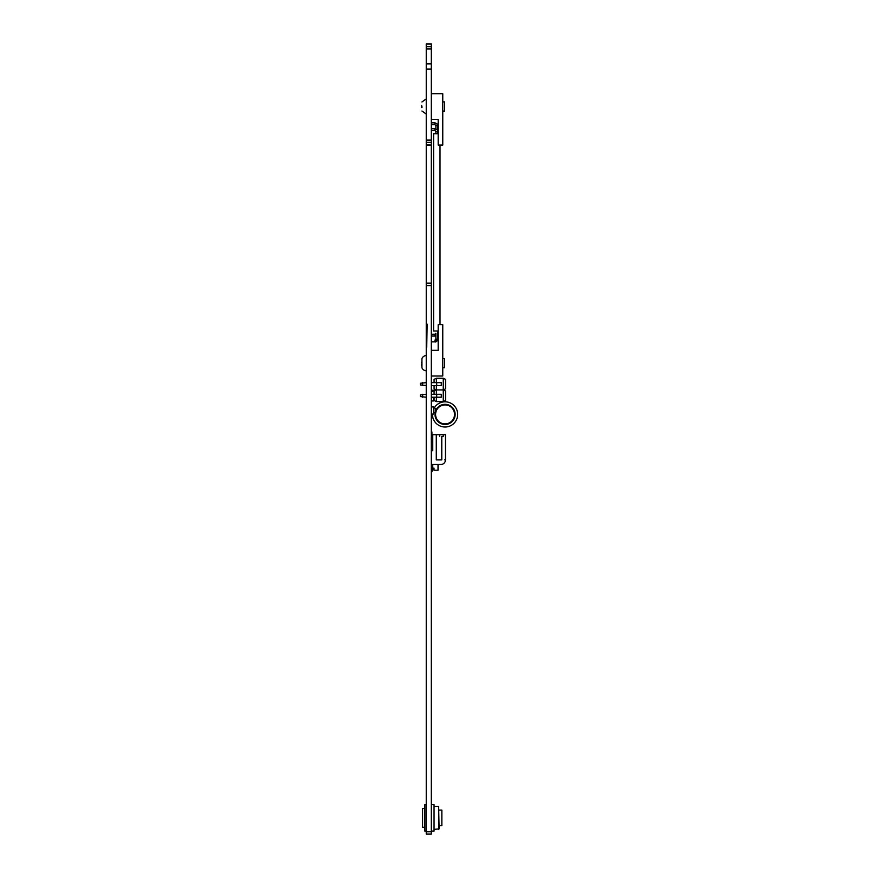 <?xml version="1.0" encoding="UTF-8"?>
<svg xmlns="http://www.w3.org/2000/svg" width="878" height="878" viewBox="0 0 878 878"><rect width="100%" height="100%" fill="white"/><g stroke="black" fill="none" stroke-linecap="round" stroke-linejoin="round"><path stroke-width="1.32" d="M431.296 43.9L426.247 43.9L431.296 43.9L431.296 48.828L426.247 48.828L426.247 43.9M426.247 285.646L431.296 285.646L431.296 831.773L426.247 831.817L431.296 831.773L431.296 834.1L426.247 834.1L431.296 834.1L426.247 834.1L426.247 63.688L431.296 63.688L431.296 48.828M426.247 63.688L426.247 48.828M426.247 140.085L431.296 140.085L431.296 69.022L426.247 69.022L431.296 69.022L431.296 63.864L426.247 63.864L431.296 63.688M426.247 145.013L431.296 145.013L431.296 142.379L426.247 142.379L426.247 140.26L431.296 140.085M426.247 140.26L431.296 140.26L431.296 142.379L431.296 140.26L426.247 140.26M431.296 285.646L431.296 283.166L426.247 283.166L431.296 283.166L431.296 145.188L426.247 145.188L431.296 145.013M431.296 400.972L433.359 400.972L433.359 397.306L431.296 397.306M431.296 406.744L433.359 406.744L433.128 407.655L435.192 408.259L435.192 412.462L433.359 413.033M431.296 406.69L432.448 406.744M433.359 407.655L433.359 414.087L431.296 414.087M431.296 381.315L431.833 382.632M433.622 390.567L431.296 391.797L433.622 390.26M431.296 393.015L431.91 391.588L434.533 390.26M431.296 390.26L435.664 390.26M431.296 376.014L442.764 376.014L442.764 324.63L438.177 324.63L438.177 350.322L431.296 350.322M421.967 358.685L421.923 358.685A4.588 4.588 180 0 1 421.923 358.674L421.923 367.662A4.588 4.588 -0 0 0 426.247 370.736A4.588 4.588 -0 0 1 421.923 367.673L421.923 358.674A4.588 4.588 180 0 1 426.247 355.601M444.597 367.761L442.764 367.761L444.597 367.772L444.597 358.586L442.764 358.586M421.659 362.164L421.967 364.183L421.659 362.164M421.659 365.961L421.659 364.183M436.377 382.632L436.377 378.275L443.258 378.275L445.552 379.34L445.552 388.855L443.258 389.931L436.388 389.931L434.083 388.866L434.083 385.563M443.258 378.275L443.258 389.92L443.258 378.275M436.377 394.288L436.377 385.563M434.083 382.632L434.083 379.34L436.377 378.275M434.083 394.288L434.083 390.995L436.377 389.931L443.258 389.931L445.552 390.995L445.552 400.511L443.258 401.575L436.377 401.575L434.083 400.511L434.083 397.218M443.258 389.931L443.258 401.575L443.258 389.931M436.377 401.575L436.377 397.218M431.296 382.632L441.294 382.632L441.294 385.563L431.296 385.563M426.247 385.563L420.321 384.926L420.321 383.269L426.247 382.632M436.706 382.632L436.706 385.563L438.352 385.563M438.352 382.632L436.52 382.632M422.614 382.632L422.614 385.563M431.296 394.288L441.294 394.288L441.294 397.218L431.296 397.218M426.247 397.218L420.321 396.582L420.321 394.924L426.247 394.288M436.706 394.288L436.706 397.218L438.352 397.218M438.352 394.288L436.52 394.288M422.614 394.288L422.614 397.218M443.203 434.676L432.744 434.676L432.744 450.732L431.46 450.732L431.46 464.495L440.866 464.495A4.588 4.588 180 0 0 445.453 459.907L445.453 434.676L443.203 434.676L443.203 436.509L441.777 436.509L441.777 459.907L436.278 459.907L441.777 459.907M436.278 434.676L436.278 459.907M444.762 459.907L445.453 459.907M434.215 434.676L432.744 434.676M431.921 434.215L431.921 431.921L431.296 431.921L431.921 431.921M432.744 435.356L432.371 435.356A1.152 1.152 0 0 1 432.141 435.334M431.296 471.837L431.921 471.837L432.371 469.313L434.006 469.313L434.006 470.224L434.006 468.161L432.744 468.161L432.744 464.495M431.46 450.732L432.744 450.732M441.777 436.509L443.203 436.509M439.626 434.676L439.626 436.509M434.006 468.161L432.371 468.622A1.152 1.152 0 0 0 431.296 469.379A1.152 1.152 0 0 1 432.371 468.622A1.152 1.152 0 0 0 431.296 469.379A1.152 1.152 0 0 1 432.371 468.622A1.152 1.152 0 0 0 431.296 469.379A1.152 1.152 0 0 1 432.371 468.622A1.152 1.152 0 0 0 431.296 469.379A1.152 1.152 0 0 1 432.371 468.622A1.152 1.152 0 0 0 431.296 469.379A1.152 1.152 0 0 1 432.371 468.622A1.152 1.152 0 0 0 431.296 469.379A1.152 1.152 0 0 1 432.371 468.622A1.152 1.152 0 0 0 431.296 469.379A1.152 1.152 0 0 1 432.371 468.622A1.152 1.152 0 0 0 431.296 469.379A1.152 1.152 0 0 1 432.371 468.622A1.152 1.152 0 0 0 431.296 469.379A1.152 1.152 0 0 1 432.371 468.622A1.152 1.152 0 0 0 431.296 469.379A1.152 1.152 0 0 1 432.371 468.622A1.152 1.152 0 0 0 431.296 469.379A1.152 1.152 0 0 1 432.371 468.622A1.152 1.152 0 0 0 431.296 469.379A1.152 1.152 0 0 1 432.371 468.622A1.152 1.152 0 0 0 431.296 469.379A1.152 1.152 0 0 1 432.371 468.622A1.152 1.152 0 0 0 431.296 469.379A1.152 1.152 0 0 1 432.371 468.622A1.152 1.152 0 0 0 431.296 469.379A1.152 1.152 0 0 1 432.371 468.622A1.152 1.152 0 0 0 431.296 469.379A1.152 1.152 0 0 1 432.371 468.622A1.152 1.152 0 0 0 431.296 469.379M438.023 464.495L438.023 470.224L434.006 470.224M432.547 436.827L432.744 440.317M432.141 437.595L432.141 434.895M431.296 440.405L432.141 440.405L432.141 442.238L431.296 442.238M432.141 440.405L432.141 439.549M431.23 437.595L431.23 439.549M431.296 436.739L432.141 436.739M427.169 324.18L426.708 347.128L427.169 324.18M432.448 414.087A12.621 12.621 135 0 0 436.136 423.35A12.621 12.621 135 0 1 432.448 414.087A12.621 12.621 135 0 0 457.175 417.95A12.621 12.621 135 0 0 450.107 402.859A12.621 12.621 135 0 1 453.981 405.504A12.621 12.621 135 0 0 434.347 407.765A12.621 12.621 135 0 1 440.01 402.859A12.621 12.621 135 0 0 434.347 407.765M450.107 402.859A12.621 12.621 135 0 0 440.01 402.859A12.621 12.621 135 0 1 450.107 402.859A12.621 12.621 135 0 0 440.01 402.859M440.01 406.415A9.46 9.46 135 0 0 437.892 420.606A9.46 9.46 135 0 0 452.236 420.606A9.46 9.46 135 0 0 440.01 406.415A9.46 9.46 135 0 0 437.892 420.606A9.46 9.46 135 0 0 452.236 420.606A9.46 9.46 135 0 0 450.107 406.415M438.638 829.359L438.638 806.41L434.05 806.41L434.05 829.359L439.099 828.898L438.638 806.41M441.853 810.087L441.853 825.682L441.853 810.087L439.099 810.087M431.296 804.665L434.05 804.665L434.05 831.093L431.296 831.093L431.296 828.009M426.247 804.665L424.875 804.665L424.875 831.093L426.247 831.093M424.875 808.473L422.581 808.473L422.581 827.285L424.875 827.285M431.296 119.386L438.177 119.386L438.177 145.079L442.764 145.079L442.764 93.694L431.296 93.694M421.659 107.566L421.659 105.382M442.764 101.892L444.597 101.892L444.597 111.078L442.764 111.067L444.597 111.078M421.967 107.577L421.923 106.49M437.683 339.556L437.716 339.127C437.99 340.269 437.079 341.191 434.961 341.882L435.587 341.805L434.961 341.882L434.961 340.049L435.883 339.127L437.716 339.127L437.716 331.006L435.883 331.006L437.716 331.006L437.716 333.464M438.177 331.006L433.589 331.006L433.589 133.719L435.883 133.719L435.883 131.426L437.716 131.426C438.111 130.471 437.2 129.549 434.961 128.671L431.296 128.671L435.883 128.825L434.961 128.671L434.961 130.504L431.296 130.504M435.883 128.825L435.883 125.598L434.961 124.676L435.883 125.598L437.716 125.598L438.177 133.719L433.589 133.719L433.589 331.006M440.01 324.63L440.01 145.079L440.01 324.63M426.247 44.076L431.296 44.076M426.247 46.721L431.296 46.721M426.247 49.014L431.296 49.014M426.247 63.864L431.296 63.864M426.247 69.022L431.296 69.022M426.247 69.197L431.296 69.197M441.294 382.632L441.294 385.563M441.294 394.288L441.294 397.218M431.296 441.788L432.141 441.788M431.296 435.356L432.141 435.356M435.115 412.726A10.097 10.097 135 0 0 454.332 418.411A10.097 10.097 135 0 0 440.01 405.68A10.097 10.097 135 0 0 435.192 412.287M435.883 335.901L434.961 336.054L435.883 335.901L434.961 336.054L434.961 334.222L431.296 334.222L435.082 334.211M434.961 124.676L431.296 124.676L434.961 124.676L431.296 124.676L434.961 124.676L431.296 124.676L434.961 124.676L435.883 125.598L434.961 124.676L435.883 125.598L434.961 124.676L434.961 122.843L431.296 122.843L434.972 122.843C437.595 124.303 438.517 125.214 437.716 125.598L437.716 125.598C438.111 124.643 437.2 123.721 434.961 122.843C437.277 123.875 438.199 124.786 437.716 125.598L437.716 133.719M441.853 825.682L439.099 825.682M426.247 98.907L421.934 101.969M426.247 114.063L421.934 111.012L426.247 114.041M434.961 336.054L431.296 336.054L434.961 336.054M434.961 334.222L435.861 333.475M435.883 333.3L435.883 339.127M437.014 340.971L437.716 339.127L434.961 341.882L431.296 341.882M437.014 340.96L437.716 339.127L437.332 340.543M434.961 130.504L435.883 131.426L434.961 130.504L435.883 131.426L434.961 130.504L435.883 131.426L434.961 130.504L435.883 131.426L435.883 133.719M437.716 331.006L437.716 339.127C436.827 341.377 435.905 342.288 434.972 341.882M437.716 125.598C438.517 125.214 437.595 124.303 434.972 122.843C437.595 124.303 438.517 125.214 437.716 125.598C438.517 125.214 437.595 124.303 434.972 122.843C437.595 124.303 438.517 125.214 437.716 125.598C438.517 125.214 437.595 124.303 434.972 122.843C437.595 124.303 438.517 125.214 437.716 125.598C438.517 125.214 437.595 124.303 434.972 122.843C437.595 124.303 438.517 125.214 437.716 125.598C438.517 125.214 437.595 124.303 434.972 122.843"/></g></svg>
